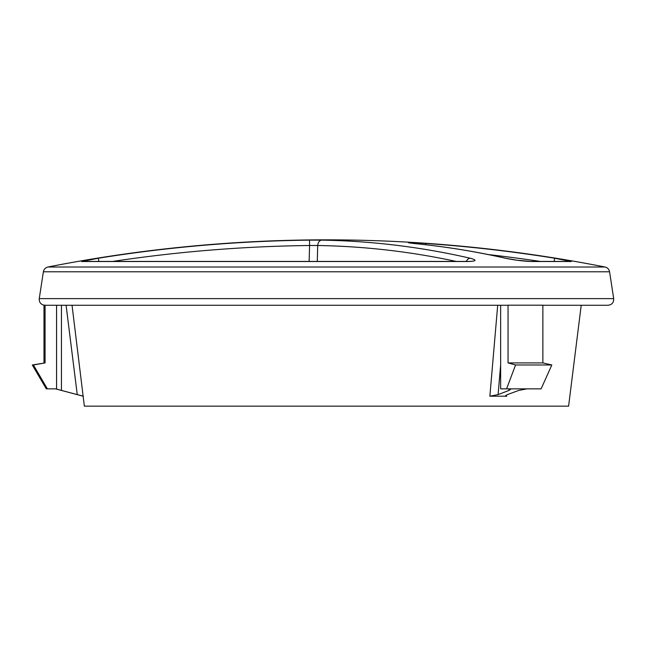 <?xml version="1.0" encoding="UTF-8"?>
<svg xmlns="http://www.w3.org/2000/svg" width="646" height="646" viewBox="0 0 646 646"><rect width="100%" height="100%" fill="white"/><g stroke="black" fill="none" stroke-linecap="round" stroke-linejoin="round"><path stroke-width="0.97" d="M542.866 305.267L607.999 305.267C611.915 304.783 613.821 302.57 613.7 298.63L39.253 298.63C39.051 302.102 40.633 304.29 43.993 305.187L45.067 305.187L45.067 362.915L33.422 364.982L47.368 388.86L56.557 388.86L56.557 305.267M508.668 388.86L510.558 389.352L508.975 390.41L498.09 394.617L489.87 396.2L506.844 396.2L505.398 395.78L507.32 394.617L518.786 390.41L527.023 388.86M508.055 362.915L542.866 362.915L542.866 305.187L508.055 305.187L508.055 362.915L515.573 364.982L506.569 388.86L500.642 388.86L500.642 305.267M506.569 388.86L541.106 388.86L551.829 364.982L515.573 364.982M542.866 362.915L551.829 364.982M508.055 305.187A5.766 3.706 90 0 1 507.441 305.267L46.019 305.267A5.766 5.741 90 0 1 45.067 305.187M72.037 305.267L84.351 406.156L568.601 406.156L581.214 305.267M45.067 362.915L32.3 364.982L46.302 388.86L47.368 388.86M32.3 364.982L33.422 364.982M83.399 396.2L77.254 394.617L66.086 305.267M61.443 305.267L61.443 390.41L77.254 394.617M61.443 390.41L55.839 388.86M321.765 240.134A5.766 4.078 91 0 0 317.719 245.504L309.587 245.504L309.515 240.134L321.765 240.134A1435.993 1012.993 95.6 0 1 470.256 258.238C477.41 260.185 476.465 261.275 467.413 261.517A5.766 3.262 -90 0 0 466.848 261.428L471.281 261.388M43.379 271.788L609.574 271.788C609.049 269.237 607.515 267.646 604.987 267.008L47.965 267.008C139.924 248.92 232.762 239.868 326.472 239.844A1441.226 1441.226 0 0 0 47.965 267.008C45.438 267.646 43.904 269.237 43.379 271.788L39.253 298.63M505.422 258.238A5.766 3.981 102.7 0 1 505.971 258.311L517.309 260.249L530.939 261.428A5.766 4.756 90 0 1 531.755 261.517C523.745 261.275 514.967 260.185 505.422 258.238A1435.993 1012.993 -95.6 0 0 413.626 243.469C404.501 242.403 408.587 242.403 425.875 243.469L424.034 243.348M416.541 242.904L408.369 242.735M425.771 244.745L425.875 243.469A1435.993 1432.594 180 0 1 554.672 258.238L571.29 261.517L531.755 261.517M98.846 261.428L98.273 258.238L81.662 261.517L98.273 258.238A1435.993 1432.594 180 0 1 309.515 240.134M470.256 258.238A5.766 4.07 102.9 0 0 466.259 261.428M466.848 261.428L82.64 261.428A5.766 5.669 90 0 0 81.662 261.517L467.413 261.517M413.626 243.469A5.766 4.046 -84.4 0 1 413.836 243.485A5.766 4.046 -84.4 0 1 414.046 243.51M554.672 258.238L554.106 261.428M530.939 261.428L570.313 261.428A5.766 5.669 90 0 1 571.29 261.517M508.975 390.41L508.975 388.868M489.87 396.2L497.695 305.267M500.642 364.998L498.09 394.617M112.711 261.428A1430.252 1426.861 -0 0 1 309.587 245.504L309.127 261.428M540.242 261.428A1430.252 1426.861 -0 0 0 488.416 254.581M456.149 261.428A1430.252 1008.947 -84.4 0 0 317.719 245.504L317.267 261.428M43.993 362.915L43.993 305.187M83.108 396.2L55.524 388.86M604.987 267.008A1441.226 1441.226 0 0 0 326.472 239.844M609.574 271.788L613.7 298.63M505.971 258.311C475.327 251.423 444.61 246.481 413.836 243.485L409.548 242.985"/></g></svg>
